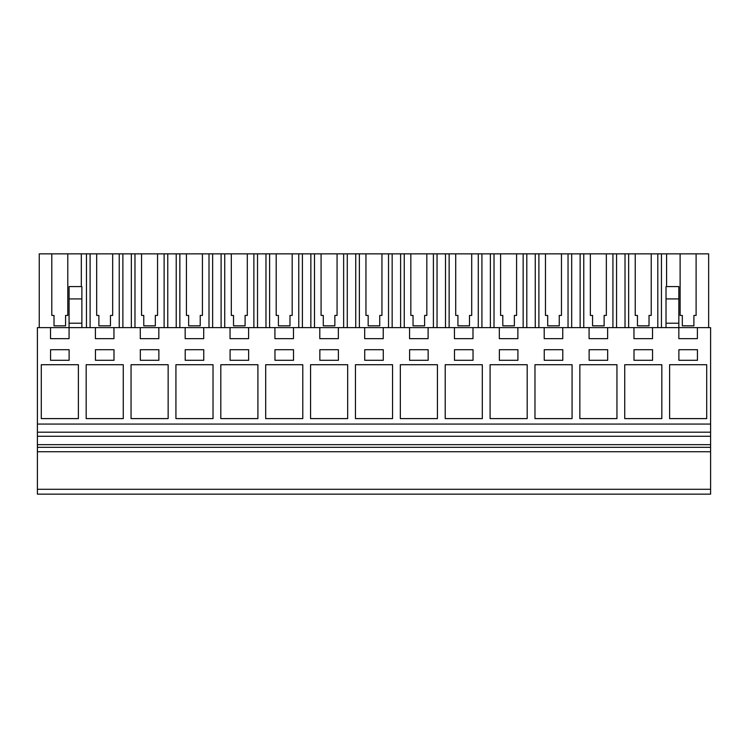 <?xml version="1.0" encoding="UTF-8"?>
<svg xmlns="http://www.w3.org/2000/svg" width="748" height="748" viewBox="0 0 748 748"><rect width="100%" height="100%" fill="white"/><g stroke="black" fill="none" stroke-linecap="round" stroke-linejoin="round"><path stroke-width="1.12" d="M37.4 494.148L37.4 327.624L50.518 327.624L50.518 338.657L69.068 338.657L69.068 327.624L95.398 327.624L95.398 338.657L113.948 338.657L113.948 327.624L140.278 327.624L140.278 338.657L158.828 338.657L158.828 327.624L185.158 327.624L185.158 338.657L203.708 338.657L203.708 327.624L230.038 327.624L230.038 338.657L248.588 338.657L248.588 327.624L274.918 327.624L274.918 338.657L293.468 338.657L293.468 327.624L319.798 327.624L319.798 338.657L338.348 338.657L338.348 327.624L364.678 327.624L364.678 338.657L383.228 338.657L383.228 327.624L409.558 327.624L409.558 338.657L428.108 338.657L428.108 327.624L454.438 327.624L454.438 338.657L472.988 338.657L472.988 327.624L499.318 327.624L499.318 338.657L517.868 338.657L517.868 327.624L544.198 327.624L544.198 338.657L562.748 338.657L562.748 327.624L589.078 327.624L589.078 338.657L607.628 338.657L607.628 327.624L633.958 327.624L633.958 338.657L652.508 338.657L652.508 327.624L678.838 327.624L678.838 338.657L697.388 338.657L697.388 327.624L710.6 327.624L710.6 494.148L37.4 494.148M37.4 489.286L710.6 489.286M37.4 451.736L710.6 451.736M37.4 447.323L710.6 447.323M37.4 444.667L710.6 444.667M37.4 436.28L710.6 436.28M37.4 432.194L710.6 432.194M37.4 424.06L710.6 424.06M78.39 364.715L41.29 364.715L41.29 418.609L78.39 418.609L78.39 364.715M302.79 364.715L265.69 364.715L265.69 418.609L302.79 418.609L302.79 364.715M203.755 349.699L185.205 349.699L185.205 360.302L203.755 360.302L203.755 349.699M257.91 418.609L257.91 364.715L220.81 364.715L220.81 418.609L257.91 418.609M113.995 349.699L95.445 349.699L95.445 360.302L113.995 360.302L113.995 349.699M86.17 364.715L86.17 418.609L123.27 418.609L123.27 364.715L86.17 364.715M140.325 360.302L158.875 360.302L158.875 349.699L140.325 349.699L140.325 360.302M168.15 364.715L131.05 364.715L131.05 418.609L168.15 418.609L168.15 364.715M230.085 360.302L248.635 360.302L248.635 349.699L230.085 349.699L230.085 360.302M175.93 418.609L213.03 418.609L213.03 364.715L175.93 364.715L175.93 418.609M624.73 418.609L661.83 418.609L661.83 364.715L624.73 364.715L624.73 418.609M338.395 360.302L338.395 349.699L319.845 349.699L319.845 360.302L338.395 360.302M572.07 418.609L572.07 364.715L534.97 364.715L534.97 418.609L572.07 418.609M437.43 364.715L400.33 364.715L400.33 418.609L437.43 418.609L437.43 364.715M383.275 360.302L383.275 349.699L364.725 349.699L364.725 360.302L383.275 360.302M392.55 364.715L355.45 364.715L355.45 418.609L392.55 418.609L392.55 364.715M409.605 349.699L409.605 360.302L428.155 360.302L428.155 349.699L409.605 349.699M310.57 364.715L310.57 418.609L347.67 418.609L347.67 364.715L310.57 364.715M562.795 349.699L544.245 349.699L544.245 360.302L562.795 360.302L562.795 349.699M579.85 364.715L579.85 418.609L616.95 418.609L616.95 364.715L579.85 364.715M473.035 349.699L454.485 349.699L454.485 360.302L473.035 360.302L473.035 349.699M482.31 418.609L482.31 364.715L445.21 364.715L445.21 418.609L482.31 418.609M499.365 360.302L517.915 360.302L517.915 349.699L499.365 349.699L499.365 360.302M490.09 418.609L527.19 418.609L527.19 364.715L490.09 364.715L490.09 418.609M589.125 360.302L607.675 360.302L607.675 349.699L589.125 349.699L589.125 360.302M274.965 349.699L274.965 360.302L293.515 360.302L293.515 349.699L274.965 349.699M634.005 360.302L652.555 360.302L652.555 349.699L634.005 349.699L634.005 360.302M706.71 364.715L669.61 364.715L669.61 418.609L706.71 418.609L706.71 364.715M697.435 360.302L697.435 349.699L678.885 349.699L678.885 360.302L697.435 360.302M50.565 349.699L50.565 360.302L69.115 360.302L69.115 349.699L50.565 349.699M633.958 327.624L652.508 327.624M666.019 298.92L678.838 298.92L678.838 286.568L666.019 286.568L666.019 323.211L678.838 323.211L678.838 327.624L697.388 327.624M50.518 327.624L69.068 327.624L69.068 323.211L81.878 323.211L81.878 327.624M95.398 327.624L113.948 327.624M140.278 327.624L158.828 327.624M185.158 327.624L203.708 327.624M230.038 327.624L248.588 327.624M274.918 327.624L293.468 327.624M319.798 327.624L338.348 327.624M364.678 327.624L383.228 327.624M409.558 327.624L428.108 327.624M454.438 327.624L472.988 327.624M499.318 327.624L517.868 327.624M544.198 327.624L562.748 327.624M589.078 327.624L607.628 327.624M81.317 286.568L81.317 253.853L86.459 253.853L86.459 327.624M51.799 315.432L54.006 315.432L51.799 315.432L51.799 253.853L39.251 253.853L39.251 327.624M81.317 253.853L67.788 253.853L67.788 315.432L65.581 315.432L65.581 325.838L54.006 325.838L54.006 315.432M69.068 298.92L81.878 298.92L81.878 286.568L69.068 286.568L69.068 323.211M81.878 298.92L81.878 323.211M708.646 327.624L708.646 253.853L625.019 253.853L625.019 327.624M48.919 253.853L70.658 253.853M625.019 253.853L86.459 253.853M77.016 253.853L42.561 253.853L77.016 253.853M65.581 325.838L65.581 315.432L67.788 315.432M666.58 253.853L666.58 286.568M696.108 253.853L696.108 315.432L693.901 315.432L693.901 325.838L682.326 325.838L682.326 315.432L680.119 315.432L682.326 315.432M680.119 253.853L680.119 315.432M661.438 253.853L661.438 327.624M666.019 323.211L666.019 327.624M678.838 298.92L678.838 323.211M693.901 325.838L693.901 315.432L696.108 315.432M131.339 253.853L131.339 327.624M122.878 253.853L122.878 327.624M90.097 253.853L90.097 327.624M119.241 253.853L119.241 327.624M96.679 253.853L96.679 315.432L98.886 315.432L98.886 325.838L110.461 325.838L110.461 315.432L112.668 315.432L112.668 253.853M96.679 315.432L98.886 315.432M112.668 315.432L110.461 315.432L110.461 325.838M176.219 253.853L176.219 327.624M167.758 253.853L167.758 327.624M134.977 253.853L134.977 327.624M164.121 253.853L164.121 327.624M141.559 253.853L141.559 315.432L143.766 315.432L143.766 325.838L155.341 325.838L155.341 315.432L157.548 315.432L157.548 253.853M141.559 315.432L143.766 315.432M157.548 315.432L155.341 315.432L155.341 325.838M221.099 253.853L221.099 327.624M212.638 253.853L212.638 327.624M179.857 253.853L179.857 327.624M209.001 253.853L209.001 327.624M186.439 253.853L186.439 315.432L188.646 315.432L188.646 325.838L200.221 325.838L200.221 315.432L202.428 315.432L202.428 253.853M200.221 325.838L200.221 315.432L202.428 315.432M186.439 315.432L188.646 315.432M265.979 253.853L265.979 327.624M257.518 253.853L257.518 327.624M224.737 253.853L224.737 327.624M253.881 253.853L253.881 327.624M231.319 253.853L231.319 315.432L233.526 315.432L233.526 325.838L245.101 325.838L245.101 315.432L247.308 315.432L247.308 253.853M245.101 325.838L245.101 315.432L247.308 315.432M231.319 315.432L233.526 315.432M310.859 253.853L310.859 327.624M302.398 253.853L302.398 327.624M269.617 253.853L269.617 327.624M298.761 253.853L298.761 327.624M276.199 253.853L276.199 315.432L278.406 315.432L278.406 325.838L289.981 325.838L289.981 315.432L292.188 315.432L292.188 253.853M289.981 325.838L289.981 315.432L292.188 315.432M276.199 315.432L278.406 315.432M355.739 253.853L355.739 327.624M347.278 253.853L347.278 327.624M314.497 253.853L314.497 327.624M343.641 253.853L343.641 327.624M321.079 253.853L321.079 315.432L323.286 315.432L323.286 325.838L334.861 325.838L334.861 315.432L337.067 315.432L337.067 253.853M334.861 325.838L334.861 315.432L337.067 315.432M321.079 315.432L323.286 315.432M400.619 253.853L400.619 327.624M392.158 253.853L392.158 327.624M359.377 253.853L359.377 327.624M388.521 253.853L388.521 327.624M365.959 253.853L365.959 315.432L368.166 315.432L368.166 325.838L379.741 325.838L379.741 315.432L381.948 315.432L381.948 253.853M379.741 325.838L379.741 315.432L381.948 315.432M365.959 315.432L368.166 315.432M445.499 253.853L445.499 327.624M437.038 253.853L437.038 327.624M404.257 253.853L404.257 327.624M433.401 253.853L433.401 327.624M410.839 253.853L410.839 315.432L413.046 315.432L413.046 325.838L424.621 325.838L424.621 315.432L426.828 315.432L426.828 253.853M424.621 325.838L424.621 315.432L426.828 315.432M410.839 315.432L413.046 315.432M490.379 253.853L490.379 327.624M481.918 253.853L481.918 327.624M449.137 253.853L449.137 327.624M478.281 253.853L478.281 327.624M455.719 253.853L455.719 315.432L457.926 315.432L457.926 325.838L469.501 325.838L469.501 315.432L471.708 315.432L471.708 253.853M469.501 325.838L469.501 315.432L471.708 315.432M455.719 315.432L457.926 315.432M535.259 253.853L535.259 327.624M526.798 253.853L526.798 327.624M494.017 253.853L494.017 327.624M523.161 253.853L523.161 327.624M500.599 253.853L500.599 315.432L502.806 315.432L502.806 325.838L514.381 325.838L514.381 315.432L516.587 315.432L516.587 253.853M514.381 325.838L514.381 315.432L516.587 315.432M500.599 315.432L502.806 315.432M580.139 253.853L580.139 327.624M571.678 253.853L571.678 327.624M538.897 253.853L538.897 327.624M568.041 253.853L568.041 327.624M545.479 253.853L545.479 315.432L547.686 315.432L547.686 325.838L559.261 325.838L559.261 315.432L561.468 315.432L561.468 253.853M559.261 325.838L559.261 315.432L561.468 315.432M545.479 315.432L547.686 315.432M616.558 253.853L616.558 327.624M583.777 253.853L583.777 327.624M612.921 253.853L612.921 327.624M590.359 253.853L590.359 315.432L592.566 315.432L592.566 325.838L604.141 325.838L604.141 315.432L606.348 315.432L606.348 253.853M604.141 325.838L604.141 315.432L606.348 315.432M590.359 315.432L592.566 315.432M628.657 253.853L628.657 327.624M657.801 253.853L657.801 327.624M635.239 253.853L635.239 315.432L637.446 315.432L637.446 325.838L649.021 325.838L649.021 315.432L651.228 315.432L651.228 253.853M649.021 325.838L649.021 315.432L651.228 315.432M635.239 315.432L637.446 315.432"/></g></svg>
